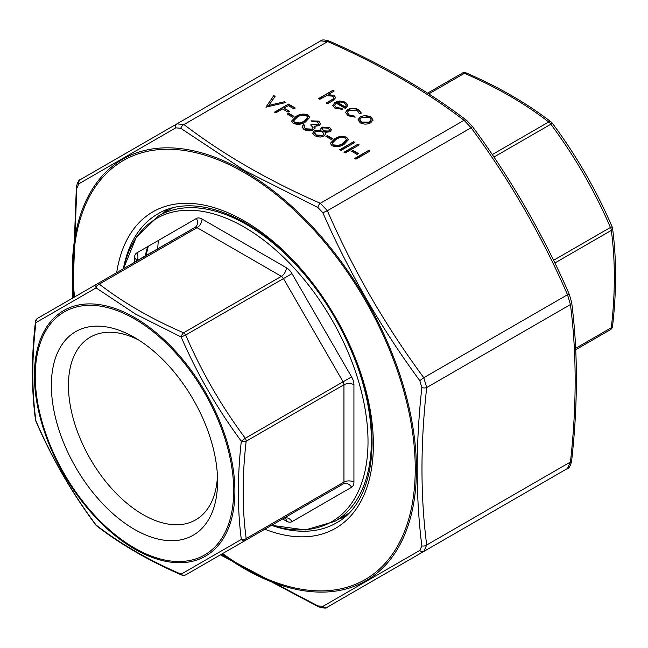 <?xml version="1.0" encoding="UTF-8"?>
<svg xmlns="http://www.w3.org/2000/svg" width="648" height="648" viewBox="0 0 648 648"><rect width="100%" height="100%" fill="white"/><g stroke="black" fill="none" stroke-linecap="round" stroke-linejoin="round"><path stroke-width="0.97" d="M575.667 348.316L611.307 327.734A4.228 2.082 6.4 0 0 612.522 326.479A4.228 4.228 0 0 1 610.432 329.67L575.732 349.709L610.432 329.67A4.228 2.446 -120 0 0 611.307 327.734C615.349 292.961 615.349 260.512 611.307 230.405A4.228 2.446 -120 0 0 610.432 227.456C594.605 190.706 574.736 156.298 550.832 124.222A4.228 2.446 -120 0 0 548.71 121.986C524.653 103.429 496.562 87.205 464.422 73.321A4.228 2.446 -120 0 0 462.308 73.111L427.607 93.142L462.308 73.111A4.228 4.228 0 0 1 466.115 72.892L466.115 72.892A4.228 2.082 -66.4 0 1 466.844 73.832M553.554 260.294L610.432 227.456L612.198 226.986C596.233 189.953 576.21 155.261 552.12 122.926A4.228 4.228 0 0 0 551.286 122.075L551.286 122.075A4.228 2.754 -52.6 0 1 551.918 122.95M493.946 157.059L550.832 124.222L552.12 122.926M334.862 521.348A176.337 101.809 60 0 0 361.892 380.044A176.337 101.809 60 0 0 246.694 224.654A176.337 101.809 60 0 0 158.525 215.922L136.331 237.136L123.444 268.75A175.106 101.096 60 0 1 244.199 227.1A175.106 101.096 60 0 1 367.246 425.21A175.106 101.096 60 0 1 271.569 525.309L305.386 529.959L334.862 521.348L348.737 513.337M134.468 337.462L134.468 337.462A117.531 67.854 60 0 1 217.574 481.407A117.531 67.854 60 0 1 134.468 529.384A117.531 67.854 60 0 1 51.362 385.447A117.531 67.854 60 0 1 134.468 337.462M246.175 441.215C242.133 475.988 242.133 508.429 246.175 538.545A4.228 2.446 60 0 1 245.292 540.481L343.076 484.032L245.292 540.481A4.228 3.086 -120 0 1 241.315 539.436C237.379 509.02 237.379 476.272 241.315 441.199C217.25 408.694 197.203 373.961 181.157 337.009L135.57 314.118L96.082 287.89L35.924 322.623C31.784 357.704 31.784 390.452 35.924 420.86C51.905 458.031 71.96 492.764 96.082 525.05C120.455 543.907 148.813 560.277 181.157 574.169L241.315 539.436A4.228 2.754 172.6 0 0 246.175 538.545L343.95 482.088L343.95 384.758L246.175 441.215A4.228 2.082 -173.6 0 1 241.315 441.199L245.292 438.259A4.228 2.446 60 0 1 246.175 441.215M185.693 335.024C201.52 371.774 221.389 406.183 245.292 438.259L343.076 381.81L283.468 278.575L185.693 335.024L181.157 337.009A4.228 2.082 113.6 0 1 183.578 332.797A4.228 2.446 60 0 1 185.693 335.024M36.693 320.266A4.228 2.446 60 0 1 37.568 318.33L194.951 227.464A7.055 5.759 60 0 0 196.409 218.481A11.283 6.512 60 0 1 202.054 219.04L286.343 267.705A11.283 6.512 60 0 1 291.989 273.659L351.589 376.893A11.283 6.512 60 0 1 353.93 384.758L353.93 482.088A11.283 6.512 60 0 1 351.589 487.255L291.989 521.672A11.283 6.512 60 0 1 286.343 521.114L282.593 518.943M99.29 284.132C123.347 302.681 151.438 318.905 183.578 332.797L281.354 276.34L197.065 227.675L99.29 284.132A4.228 2.754 127.4 0 0 96.082 287.89A4.228 3.086 -120 0 1 97.168 283.921A4.228 2.446 60 0 1 99.29 284.132M217.461 476.272A105.454 60.88 60 0 1 195.737 519.817A105.454 60.88 60 0 1 90.283 458.938A105.454 60.88 60 0 1 90.283 337.171A105.454 60.88 60 0 1 138.858 340.127M37.568 318.33L37.568 318.33A4.228 4.228 0 0 0 35.478 321.521L35.478 321.521A4.228 2.082 -173.6 0 0 35.924 322.623A4.228 3.758 -120 0 1 37.568 318.33L194.951 227.464A4.228 2.446 -120 0 1 197.065 227.675A7.055 4.074 120 0 0 202.054 219.04M35.478 321.521C31.404 356.603 31.412 389.391 35.486 419.872L35.486 419.872A4.228 2.754 172.6 0 0 35.924 420.86L35.802 421.014C51.767 458.055 71.79 492.739 95.88 525.082A4.228 4.228 0 0 0 96.714 525.925L96.714 525.925C121.079 544.701 149.469 561.095 181.886 575.108L181.886 575.108A4.228 4.228 0 0 0 185.693 574.889A4.228 3.758 -120 0 1 181.157 574.169A4.228 2.082 113.6 0 0 181.886 575.108M96.714 525.925A4.228 2.754 127.4 0 1 96.082 525.05L95.88 525.082M292.588 117.199L287.218 114.097L288.652 113.27L294.022 116.373L292.588 117.199M275.764 112.857L274.509 112.136L288.473 104.069L295.277 107.997L293.844 108.823L288.295 105.624L283.994 108.103L289.551 111.31L288.117 112.136L282.56 108.929L275.764 112.857M336.134 103.121L334.53 105.308L336.101 107.438L342.006 108.37L342.533 109.35L335 108.257L332.813 105.478L335.121 102.254L339.706 100.967L345.595 102.173L347.701 105.705L345.271 108.394L336.134 103.121M347.774 105.081L347.701 105.705M265.915 107.171L273.788 95.596L275.133 96.374L268.782 105.413L284.448 101.744L285.784 102.522L265.915 107.171M329.63 127.421L331.371 129.786L329.97 131.795L325.061 132.338L325.563 133.942L324.049 136.04L320.104 137.101L314.863 135.845L312.676 133.213L314.45 130.629L321.027 130.013L320.703 128.92L321.951 127.121L329.63 127.421L331.363 129.989M340.929 150.482L339.682 149.761L353.646 141.701L354.901 142.422L340.929 150.482M345.23 152.969L343.975 152.239L357.939 144.18L359.195 144.901L345.23 152.969M357.048 154.41L351.678 151.308L353.111 150.482L358.482 153.584L357.048 154.41M355.971 159.165L354.715 158.444L368.688 150.385L369.935 151.106L355.971 159.165M319.845 99.298L318.589 98.569L332.91 90.299L334.166 91.028L328.123 94.511L334.109 95.54L335.713 97.694L332.756 100.732L327.54 103.737L326.292 103.016L333.266 98.82L333.89 97.662L332.635 96.139L326.462 95.693L319.845 99.298M220.733 554.664L317.876 605.912A4.228 2.098 113.8 0 0 318.605 606.844C324.065 608.359 326.989 608.456 327.361 607.127L567.51 468.472L570.434 462.016C576.728 405.907 576.728 353.419 570.434 304.568L567.51 294.735C541.663 235.443 509.531 179.771 471.096 127.745L464.041 120.293C424.885 90.42 379.436 64.184 327.694 41.569L320.639 40.873C321.724 39.544 324.64 39.641 329.395 41.156L329.395 41.156A4.228 2.098 113.8 0 0 327.694 41.569L183.959 124.562C223.114 154.435 268.564 180.671 320.306 203.278L327.361 210.73C353.209 270.022 385.349 325.693 423.776 377.727L426.7 387.553C420.406 443.669 420.406 496.149 426.7 545L423.776 551.464L327.361 607.127L567.51 468.472L423.776 551.464A4.228 3.102 -120 0 1 419.791 550.427L421.848 545.883C415.643 496.749 415.643 443.969 421.848 387.561L419.791 380.643C381.21 328.204 348.891 272.233 322.842 212.722L317.876 207.481L244.571 170.562L180.768 128.32L175.802 127.826L78.853 183.805L76.796 188.349L72.608 298.104M344.153 144.285C340.524 146.78 336.466 147.266 331.995 145.735L330.286 143.37L334.66 138.81C338.216 136.282 342.217 135.764 346.672 137.263L348.421 139.693L344.153 144.285M331.266 139.531L325.895 136.428L327.329 135.602L332.699 138.696L331.266 139.531M360.191 116.729L365.213 115.449L370.786 116.713L372.981 119.921L370.753 122.828C367.222 124.521 363.714 124.521 360.223 122.812L357.988 119.84L360.191 116.729L365.213 115.449M359.259 113.57L357.332 110.395L348.964 110.184L347.32 112.493L349.288 115.052L354.78 116.154L355.144 117.158L348.008 115.765L345.514 112.436L347.603 109.528C351.362 107.795 355.047 107.86 358.676 109.723L361.163 112.882L360.96 113.805L359.316 113.23M305.475 121.954C301.846 124.457 297.796 124.943 293.317 123.412L291.616 121.046L295.99 116.478C299.538 113.951 303.548 113.432 308.002 114.931L309.744 117.369L305.475 121.954M317.974 124.87L318.735 123.76L317.358 121.986L312.287 121.541L311.032 120.82L318.767 121.152L320.606 123.598L319.221 125.599L314.717 126.32L315.041 127.875L313.389 129.794C310.214 131.236 307.095 131.171 304.05 129.608L302.025 126.976L303.515 124.538L304.763 125.258L303.928 127.008L305.508 128.79L312.02 129.138L313.073 127.575L310.676 124.951L312.109 124.124L317.974 124.87L317.974 125.291L318.719 123.954M315.09 127.445L315.041 127.875M303.928 127.081L305.508 128.79M78.853 183.805A4.228 3.75 -120 0 1 80.49 179.528L320.639 40.873L176.904 123.857L183.959 124.562A4.228 2.746 127.1 0 0 180.768 128.32M317.876 605.912L322.842 606.407L419.791 550.427M329.395 41.156C381.413 63.885 427.145 90.291 466.601 120.374L466.601 120.374A4.228 2.746 127.1 0 0 464.041 120.293L320.306 203.278A4.228 2.098 113.8 0 0 317.876 207.481M466.601 120.374L472.392 126.457L471.096 127.745L327.361 210.73L322.842 212.722M421.848 545.883A4.228 2.746 172.9 0 0 426.7 545L570.434 462.016A4.228 2.098 6.2 0 0 571.649 460.752L571.649 460.752C577.967 404.336 577.967 351.532 571.641 302.316L571.641 302.316A4.228 2.746 -7.1 0 1 570.434 304.568L426.7 387.553A4.228 2.098 -173.8 0 1 421.848 387.561M472.392 126.457C510.997 178.751 543.291 234.681 569.276 294.257L567.51 294.735L423.776 377.727L419.791 380.643M175.802 127.826A4.228 3.102 -120 0 1 176.904 123.857L80.49 179.528C78.797 179.804 77.42 182.38 76.351 187.256L72.268 298.299M76.796 188.349A4.228 2.098 -173.8 0 1 76.351 187.256M318.605 606.844L220.393 554.858M327.361 607.127A4.228 3.75 -120 0 1 322.842 606.407M318.946 98.78L332.91 90.299M332.91 90.712L333.809 91.23M334.109 95.54L334.109 95.953L328.123 94.932L328.123 94.511M334.109 95.953L335.704 97.905M326.649 103.226L333.266 98.82M333.266 99.233L333.866 97.864M355.08 158.655L368.688 150.385M368.688 150.798L369.579 151.308M352.034 151.519L353.111 150.482M353.111 150.895L358.117 153.795M344.339 152.45L357.939 144.18M357.939 144.593L358.838 145.112M340.038 149.972L353.646 141.701M353.646 142.114L354.537 142.625M330.302 143.581L334.66 138.81M334.66 139.223C338.216 136.696 342.217 136.177 346.672 137.676L346.672 137.263M346.672 137.676L348.405 139.903M332.278 143.378L333.469 145.346L338.864 145.695L342.905 143.969L346.461 140.033M345.287 138.113C341.747 137.044 338.629 137.514 335.923 139.531L332.262 143.168L333.469 144.933L338.864 145.282L342.905 143.556L346.478 139.806L345.287 138.113M342.905 143.969L342.905 143.556M338.864 145.695L338.864 145.282M333.469 145.346L333.469 144.933M326.252 136.631L327.329 135.602M327.329 136.015L332.335 138.907M325.555 134.144L325.061 132.338M312.684 133.407L314.45 130.629M314.45 131.042L321.027 130.426L321.027 130.013M320.72 129.13L321.951 127.121M321.951 127.543L329.63 127.834M314.596 133.115L316.305 135.44L322.777 135.748L323.814 133.966M322.437 129.252L323.7 131.236L328.763 131.463L329.508 130.078M328.763 131.05L329.524 129.859L328.123 128.207L323.182 127.859L322.421 129.033L323.7 130.815L328.763 131.05L328.763 131.463M323.7 131.236L323.7 130.815M322.777 135.335L323.83 133.763L322.299 131.666L315.657 131.374L314.58 132.905L316.305 135.027L322.777 135.335L322.777 135.748M316.305 135.44L316.305 135.027M265.964 107.163L273.788 95.596M273.788 96.009L274.93 96.665M284.448 101.744L268.782 105.413M284.448 102.157L285.274 102.643M365.213 115.862L370.786 117.126L370.786 116.713M370.786 117.126L372.981 120.342M357.996 120.05L360.191 117.142M359.762 119.985L361.471 122.504L369.49 122.521L371.166 119.969M369.49 122.108L371.174 119.767L369.53 117.434L361.438 117.458L359.753 119.775L361.471 122.083L369.49 122.108L369.49 122.521M361.471 122.504L361.471 122.083M345.522 112.647L347.603 109.941C351.362 108.208 355.047 108.273 358.676 110.136L358.676 109.723M358.676 110.136L361.155 113.084M347.336 112.703L349.288 115.052M349.288 115.466L354.78 116.575L354.78 116.154M354.78 116.575L354.999 117.175M347.603 109.941L347.603 109.528M334.538 105.511L336.101 107.438M336.101 107.852L342.006 108.783L342.006 108.37M342.006 108.783L342.33 109.382M332.829 105.681L335.121 102.254M335.121 102.668L339.706 100.967M339.706 101.38L345.595 102.587L345.595 102.173M345.595 102.587L347.765 105.284M337.519 102.473L345.271 106.944L346.17 105.268L344.412 102.935L340.824 101.971L337.519 102.886L345.271 107.357L346.154 105.478M345.271 107.357L345.271 106.944M274.865 112.339L288.473 104.069M288.473 104.482L294.921 108.208M289.186 111.513L283.994 108.103M287.582 114.307L288.652 113.27M288.652 113.684L293.666 116.583M291.624 121.249L295.99 116.478M295.99 116.891C299.538 114.364 303.548 113.854 308.002 115.344L308.002 114.931M308.002 115.344L309.736 117.572M293.601 121.055L294.791 123.023L300.186 123.363L304.228 121.646L307.792 117.709M306.609 115.781C303.078 114.712 299.951 115.19 297.246 117.199L293.593 120.844L294.791 122.61L300.186 122.95L304.228 121.233L307.8 117.474L306.609 115.781M304.228 121.646L304.228 121.233M300.186 123.363L300.186 122.95M294.791 123.023L294.791 122.61M311.486 121.079L318.767 121.565L318.767 121.152M318.767 121.565L320.59 123.8M315.041 128.296L314.717 126.32M302.033 127.186L303.515 124.538M303.515 124.951L304.519 125.534M305.508 129.203L312.02 129.551L312.02 129.138M312.02 129.551L313.065 127.786M311.008 125.169L312.109 124.124M312.109 124.538L317.974 125.291M612.522 326.479L612.522 326.479C616.596 291.398 616.588 258.617 612.514 228.128L612.514 228.128A4.228 2.754 -7.4 0 1 611.307 230.405L554.858 262.991M492.269 154.572L548.71 121.986A4.228 2.754 -52.6 0 1 551.286 122.075C526.921 103.299 498.531 86.913 466.115 72.892A4.228 2.082 -66.4 0 0 464.422 73.321L428.782 93.895M612.198 226.986A4.228 4.228 0 0 1 612.514 228.128A4.228 2.754 -7.4 0 0 612.077 227.148M147.671 246.621A176.337 101.809 -120 0 0 145.241 256.171M134.468 262.383L134.468 258.058A11.283 6.512 60 0 1 136.809 252.89L196.409 218.481M134.468 318.848A140.324 81.016 -120 0 0 48.535 441.102A140.324 81.016 -120 0 0 220.401 540.327A140.324 81.016 -120 0 0 134.468 318.848M185.693 574.889L245.292 540.481M158.387 240.432A197.502 114.024 -120 0 0 157.691 248.978M345.327 516.537A179.164 103.437 60 0 1 341.472 517.533M165.135 212.107A179.164 103.437 60 0 1 167.921 209.264M134.646 317.561A141.774 81.85 60 0 1 221.47 541.323A141.774 81.85 60 0 1 47.831 441.077A141.774 81.85 60 0 1 134.646 317.561M351.589 487.255A7.055 5.759 60 0 0 343.076 484.032A4.228 2.446 -120 0 0 343.95 482.088A7.055 4.074 180 0 1 353.93 482.088M283.427 518.465A4.228 2.446 -120 0 0 283.468 518.441L283.468 518.441A7.055 5.759 60 0 1 291.989 521.672M353.93 384.758A7.055 4.074 180 0 0 343.95 384.758A4.228 2.446 -120 0 0 343.076 381.81L351.589 376.893M291.989 273.659L283.468 278.575A4.228 2.446 -120 0 0 281.354 276.34A7.055 4.074 120 0 0 286.343 267.705M286.343 521.114A7.055 4.074 120 0 0 285.112 518.035M134.468 258.058A7.055 4.074 180 0 1 136.517 260.658M135.424 261.833A7.055 5.759 60 0 0 136.809 252.89M222.637 553.562A241.898 139.66 -120 0 0 244.199 567.583A241.898 139.66 -120 0 0 415.093 460.42A241.898 139.66 -120 0 0 229.805 164.957A241.898 139.66 -120 0 0 74.512 297.003M116.672 272.662A182.687 105.478 60 0 1 251.092 225.099A182.687 105.478 60 0 1 373.191 436.59A182.687 105.478 60 0 1 264.797 529.222M271.488 525.358A178.459 103.032 -120 0 0 336.417 522.895C371.66 504.104 383.025 441.952 360.369 374.593C342.914 323.312 315.098 280.43 276.931 245.948C234.22 207.968 186.964 196.198 157.966 213.799A178.459 103.032 -120 0 0 123.363 268.799M344.825 516.974A178.459 103.032 60 0 1 339.617 518.603M163.28 213.176A178.459 103.032 60 0 1 167.297 209.482M571.649 460.752C570.605 465.588 569.228 468.164 567.51 468.472L423.776 551.464M73.783 297.424A243.348 140.494 60 0 1 244.377 171.283A243.348 140.494 60 0 1 416.445 469.314A243.348 140.494 60 0 1 244.377 568.66A243.348 140.494 60 0 1 221.908 553.983M331.088 100.659L331.088 100.246M158.525 215.922L172.4 207.911M284.885 517.882L283.468 518.441M136.534 260.942L194.951 227.464M148.287 246.264L145.922 255.774M35.486 419.872A4.228 4.228 0 0 0 35.802 421.014M344.955 516.861L340.046 518.351M163.709 212.925L167.459 209.426M569.276 294.257L571.641 302.316M333.89 97.662L333.89 98.075M346.478 139.806L346.478 140.219M332.262 143.168L332.262 143.581M329.524 129.859L329.524 130.272M322.421 129.033L322.421 129.454M323.83 133.763L323.83 134.177M314.58 132.905L314.58 133.318M371.174 119.767L371.174 120.18M359.753 119.775L359.753 120.188M347.32 112.493L347.32 112.914M334.53 105.308L334.53 105.721M346.17 105.268L346.17 105.689M307.8 117.474L307.8 117.896M293.593 120.844L293.593 121.257M313.073 127.575L313.073 127.988M318.735 123.76L318.735 124.173"/></g></svg>
